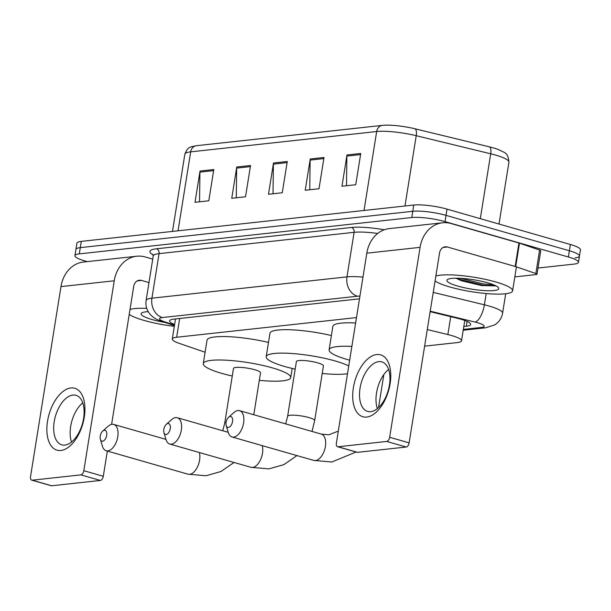 <?xml version="1.0" encoding="UTF-8"?>
<svg xmlns="http://www.w3.org/2000/svg" width="611" height="611" viewBox="0 0 611 611"><rect width="100%" height="100%" fill="white"/><g stroke="black" fill="none" stroke-linecap="round" stroke-linejoin="round"><path stroke-width="0.92" d="M356.488 317.59L176.663 337.249A24.15 4.399 -170.9 0 0 172.294 339.013A24.15 4.399 -170.9 0 0 179.191 343.351L205.097 352.242M424.622 346.147L457.15 342.595A24.15 4.399 -170.9 0 0 461.519 340.831A24.15 4.399 -170.9 0 0 447.855 334.553L427.28 329.558M87.258 261.623L84.998 260.981A24.15 4.399 9.1 0 1 74.924 255.65A24.15 4.399 9.1 0 1 79.293 253.886L411.768 217.547A24.15 4.399 9.1 0 1 445.022 221.625L568.375 257.002A24.15 4.399 9.1 0 1 578.449 262.333A24.15 4.399 9.1 0 1 574.08 264.097L537.993 268.038M74.924 255.65L75.924 249.403A24.15 4.399 9.1 0 1 80.301 247.631L412.769 211.291A24.15 4.399 9.1 0 1 446.022 215.37L569.376 250.754A24.15 4.399 9.1 0 1 579.449 256.078A24.15 4.399 9.1 0 1 575.081 257.842M463.81 326.518L466.33 326.243A24.15 4.399 -170.9 0 0 470.699 324.472A24.15 4.399 -170.9 0 0 457.036 318.201L430.144 311.671M359.497 298.825L173.959 319.11A24.15 4.399 -170.9 0 0 169.591 320.874A24.15 4.399 -170.9 0 0 174.616 324.517M579.449 256.078L580.45 249.823A24.15 4.399 9.1 0 0 570.376 244.499L447.023 209.122A24.15 4.399 9.1 0 0 413.769 205.036L81.301 241.383A24.15 4.399 9.1 0 0 76.933 243.147L75.924 249.403A24.15 4.399 9.1 0 1 80.301 247.631L412.769 211.291A24.15 4.399 9.1 0 1 446.022 215.37L569.376 250.754A24.15 4.399 9.1 0 1 579.449 256.078L578.449 262.333M178.038 230.805L190.685 151.856A32.2 5.866 -170.9 0 0 184.858 154.209C187.783 146.671 189.769 147.129 196.299 145.716L382.295 125.385A8.05 6.591 83.8 0 1 382.555 125.362A26.403 4.812 9.1 0 1 384.204 125.224A26.403 4.812 9.1 0 1 414.984 128.791L489.464 146.877A26.403 4.812 9.1 0 1 498.943 149.764C504.686 153.201 507.871 151.719 508.925 162.159A32.2 5.866 -170.9 0 0 490.709 153.796L416.228 135.703A32.2 5.866 -170.9 0 0 376.674 131.525L190.685 151.856A8.05 6.591 -96.2 0 1 196.299 145.716A8.05 6.591 -96.2 0 1 196.559 145.693M360.75 153.46L355.739 184.728L341.969 186.233L346.972 154.973L360.75 153.46M250.541 165.512L245.53 196.773L231.752 198.277L236.763 167.017L250.541 165.512M213.804 169.53L208.794 200.79L195.016 202.294L200.026 171.034L213.804 169.53M324.013 157.478L319.003 188.746L305.225 190.25L310.235 158.982L324.013 157.478M287.277 161.495L282.267 192.755L268.489 194.26L273.499 163L287.277 161.495M273.01 193.771L273.407 164.107A6.438 5.278 -96.2 0 1 273.499 163M309.754 189.754L310.144 160.09A6.438 5.278 -96.2 0 1 310.235 158.982M199.537 201.798L199.927 172.142A6.438 5.278 -96.2 0 1 200.026 171.034M236.274 197.788L236.663 168.124A6.438 5.278 -96.2 0 1 236.763 167.017M346.49 185.736L346.88 156.08A6.438 5.278 -96.2 0 1 346.972 154.973M174.326 326.343A40.25 7.332 9.1 0 1 144.051 320.424A40.25 7.332 9.1 0 1 129.226 314.382M164.886 322.409A26.242 4.781 9.1 0 1 152.04 319.545A26.242 4.781 9.1 0 1 141.683 312.962A26.242 4.781 9.1 0 1 148.213 311.671M130.021 309.464A40.25 7.332 9.1 0 1 146.732 308.387M60.894 450.483A32.2 17.52 106 0 1 47.528 421.231A32.2 17.52 106 0 1 70.907 387.954A32.2 17.52 106 0 1 84.265 417.214A32.2 17.52 106 0 1 60.894 450.483M72.9 395.073A25.761 14.015 -74 0 0 54.73 418.947A25.761 14.015 -74 0 0 61.795 444.846A25.761 14.015 -74 0 0 64.888 445.091A25.761 14.015 -74 0 0 83.065 421.216A25.761 14.015 -74 0 0 76.001 395.317A25.761 14.015 -74 0 0 72.9 395.073M71.518 442.036A25.761 14.015 106 0 1 82.752 402.848M152.742 259.125L145.219 256.964A32.2 26.372 83.8 0 0 136.711 256.223A32.2 26.372 83.8 0 0 114.242 280.785L83.822 470.707L103.297 476.29L107.337 451.055M136.711 256.223L83.44 262.043A32.2 26.372 83.8 0 0 60.97 286.605L30.55 476.527A4.025 2.192 -74 0 0 31.734 480.147A4.025 2.192 -74 0 0 32.223 480.185L51.698 485.776A4.025 2.192 106 0 1 51.217 485.737L31.734 480.147M103.297 476.29A4.025 2.192 106 0 1 100.372 480.452L80.896 474.869L32.223 480.185M80.896 474.869A4.025 2.192 -74 0 0 83.822 470.707M100.372 480.452L51.698 485.776M111.614 424.362L133.717 286.368A8.05 6.591 -96.2 0 1 139.339 280.228A8.05 6.591 -96.2 0 1 141.462 280.418L148.985 282.572M166.161 434.49A5.636 3.063 -74 0 0 170.248 428.67A5.636 3.063 -74 0 0 167.91 423.545A5.636 3.063 -74 0 0 166.307 424.347A5.636 3.063 -74 0 0 163.939 432.596A5.636 3.063 -74 0 0 166.161 434.49M166.307 424.347L171.76 419.536A13.686 7.447 106 0 1 175.655 417.596A13.686 7.447 106 0 1 177.297 417.725A13.686 7.447 106 0 1 181.055 431.481A13.686 7.447 106 0 1 171.401 444.166A13.686 7.447 106 0 1 169.751 444.037A13.686 7.447 106 0 1 166.009 439.561L163.939 432.596M323.425 365.89A13.686 2.497 -170.9 0 0 317.72 362.873A13.686 2.497 -170.9 0 0 303.873 360.528A13.686 2.497 -170.9 0 0 296.396 361.559L287.636 416.267A13.686 2.497 -170.9 0 1 290.11 415.266A13.686 2.497 -170.9 0 1 308.952 417.58A13.686 2.497 -170.9 0 1 314.665 420.597L323.425 365.89M295.182 369.136A44.275 8.065 9.1 0 1 284.657 366.485A44.275 8.065 9.1 0 1 266.19 356.725A44.275 8.065 9.1 0 1 290.378 353.395A44.275 8.065 9.1 0 1 335.172 360.964A44.275 8.065 9.1 0 1 348.744 365.974M347.499 373.718A44.275 8.065 9.1 0 1 322.211 373.466M266.19 356.725L269.947 333.27A44.275 8.065 9.1 0 1 331.391 335.554M102.595 441.18A5.636 3.063 -74 0 0 106.688 435.36A5.636 3.063 -74 0 0 104.351 430.236A5.636 3.063 -74 0 0 102.747 431.038A5.636 3.063 -74 0 0 100.38 439.286A5.636 3.063 -74 0 0 102.595 441.18M102.747 431.038L108.193 426.226A13.686 7.447 106 0 1 112.096 424.286A13.686 7.447 106 0 1 113.738 424.416A13.686 7.447 106 0 1 117.495 438.171A13.686 7.447 106 0 1 107.834 450.857A13.686 7.447 106 0 1 106.192 450.727A13.686 7.447 106 0 1 102.449 446.251L100.38 439.286M253.786 414.739L260.515 372.763A13.686 2.497 -170.9 0 0 254.802 369.747A13.686 2.497 -170.9 0 0 240.963 367.41A13.686 2.497 -170.9 0 0 233.486 368.433L224.726 423.148A13.686 2.497 -170.9 0 1 226.078 422.323M232.272 376.009A44.275 8.065 9.1 0 1 221.74 373.359A44.275 8.065 9.1 0 1 203.28 363.598A44.275 8.065 9.1 0 1 227.468 360.269A44.275 8.065 9.1 0 1 272.254 367.837A44.275 8.065 9.1 0 1 290.721 377.606A44.275 8.065 9.1 0 1 259.301 380.34M203.28 363.598L207.037 340.151A44.275 8.065 9.1 0 1 268.481 342.427M228.422 427.425A5.636 3.063 -74 0 0 232.508 421.605A5.636 3.063 -74 0 0 230.171 416.481A5.636 3.063 -74 0 0 228.567 417.282A5.636 3.063 -74 0 0 226.2 425.531A5.636 3.063 -74 0 0 228.422 427.425M228.567 417.282L234.021 412.471A13.686 7.447 106 0 1 237.916 410.531A13.686 7.447 106 0 1 239.565 410.661A13.686 7.447 106 0 1 243.315 424.424A13.686 7.447 106 0 1 233.662 437.102A13.686 7.447 106 0 1 232.02 436.972A13.686 7.447 106 0 1 228.277 432.496L226.2 425.531M349.668 360.192A44.275 8.065 9.1 0 1 347.567 359.604A44.275 8.065 9.1 0 1 329.108 349.843A44.275 8.065 9.1 0 1 351.867 346.437M329.108 349.843L332.858 326.396A44.275 8.065 9.1 0 1 355.625 322.99M366.73 417.053A32.2 17.52 106 0 1 353.364 387.794A32.2 17.52 106 0 1 376.743 354.525A32.2 17.52 106 0 1 390.101 383.784A32.2 17.52 106 0 1 366.73 417.053M378.736 361.636A25.761 14.015 -74 0 0 360.566 385.51A25.761 14.015 -74 0 0 367.631 411.409A25.761 14.015 -74 0 0 370.724 411.661A25.761 14.015 -74 0 0 388.901 387.786A25.761 14.015 -74 0 0 381.837 361.888A25.761 14.015 -74 0 0 378.736 361.636M377.354 408.606A25.761 14.015 106 0 1 388.588 369.418M515.715 266.617A4.025 0.733 -170.9 0 0 515.188 266.457L518.938 243.01A4.025 0.733 9.1 0 1 519.472 243.17L515.715 266.617L535.855 273.529A4.025 0.733 -170.9 0 1 537 274.255A4.025 0.733 -170.9 0 1 536.275 274.553L514.821 276.898M518.938 243.01L451.055 223.534A32.2 26.372 83.8 0 0 442.547 222.786A32.2 26.372 83.8 0 0 420.078 247.348L389.658 437.277L409.133 442.86L439.553 252.939A8.05 6.591 -96.2 0 1 445.175 246.798A8.05 6.591 -96.2 0 1 447.298 246.981L515.188 266.457M519.472 243.17L539.605 250.082A4.025 0.733 9.1 0 1 540.758 250.808L537 274.255M442.547 222.786L389.276 228.613A32.2 26.372 83.8 0 0 366.806 253.175L336.386 443.097A4.025 2.192 -74 0 0 337.57 446.717A4.025 2.192 -74 0 0 338.059 446.756L357.534 452.339A4.025 2.192 106 0 1 357.053 452.3L337.57 446.717M409.133 442.86A4.025 2.192 106 0 1 406.208 447.023L386.732 441.432L338.059 446.756M386.732 441.432A4.025 2.192 -74 0 0 389.658 437.277M406.208 447.023L357.534 452.339M435.857 276.035A40.25 7.332 9.1 0 1 495.804 281.969A40.25 7.332 9.1 0 1 512.591 290.851A40.25 7.332 9.1 0 1 490.602 293.876A40.25 7.332 9.1 0 1 449.887 286.994A40.25 7.332 9.1 0 1 435.063 280.953M455.951 278.196L461.595 280.816L481.636 285.558L495.552 285.902M457.876 286.116A26.242 4.781 9.1 0 1 447.519 279.525A26.242 4.781 9.1 0 1 487.815 282.847A26.242 4.781 9.1 0 1 498.446 287.682A26.242 4.781 9.1 0 1 486.532 290.714A26.242 4.781 9.1 0 1 457.876 286.116M457.081 278.196L460.343 279.517L483.416 285.184L495.804 285.788M460.663 278.326L483.614 283.947L493.543 284.772M179.672 318.484L176.663 337.249M450.719 316.666L447.855 334.553M463.352 329.398L481.277 327.435A16.1 2.933 -170.9 0 0 477.481 322.707A16.1 2.933 -170.9 0 0 475.083 322.073L430.228 311.182M433.237 292.386L484.378 304.805A32.2 5.866 9.1 0 1 489.167 306.073A32.2 5.866 9.1 0 1 502.593 313.176L505.709 293.746M486.18 293.54L484.378 304.805A16.1 6.339 103.7 0 1 475.083 322.073M153.216 254.97A36.225 6.599 9.1 0 1 156.447 248.799L351.493 227.475A36.225 6.599 9.1 0 1 384.304 229.759M79.293 253.886L81.301 241.383M568.375 257.002L570.376 244.499M445.022 221.625L447.023 209.122M411.768 217.547L413.769 205.036M153.239 255.994L146.105 300.543A32.2 5.866 9.1 0 1 151.933 298.183L159.066 253.634A32.2 5.866 -170.9 0 0 153.239 255.994L152.903 254.229M359.932 296.091A16.1 2.933 -170.9 0 0 357.458 296.22L162.411 317.544A16.1 13.182 -96.2 0 1 151.933 298.183L346.979 276.867L354.113 232.317L159.066 253.634A4.025 3.299 83.8 0 0 156.447 248.799M357.458 296.22A16.1 13.182 -96.2 0 1 346.979 276.867A32.2 5.866 9.1 0 1 362.972 277.127M377.674 233.463A32.2 5.866 -170.9 0 0 354.113 232.317A4.025 3.299 83.8 0 0 351.493 227.475M162.411 317.544A16.1 2.933 -170.9 0 0 164.099 321.607L174.509 325.182M164.099 321.607A16.1 10.914 108.9 0 1 161.373 321.203L174.425 325.686M463.214 330.245L485.531 327.809A16.1 13.182 -96.2 0 1 481.277 327.435M467.102 321.432L466.33 326.243M384.204 125.224L382.295 125.385A8.05 6.591 83.8 0 0 376.674 131.525L364.034 210.474M414.984 128.791A8.05 3.17 103.7 0 1 416.228 135.703L404.971 205.999M489.464 146.877A8.05 3.17 103.7 0 1 490.709 153.796L480.315 218.669M287.094 162.61L273.407 164.107M250.357 166.627L236.663 168.124M213.621 170.645L199.927 172.142M323.83 158.593L310.144 160.09M360.574 154.583L346.88 156.08M114.242 280.785L60.97 286.605M141.462 280.418L137.299 280.869M296.938 455.592L283.901 464.62L268.932 468.881L250.907 467.308A13.686 7.447 -74 0 0 252.557 467.446A13.686 7.447 -74 0 0 260.676 459.419A13.686 7.447 -74 0 0 262.241 445.64M234.028 462.474L220.991 471.493L206.014 475.755L187.997 474.189A13.686 7.447 -74 0 0 189.639 474.319A13.686 7.447 -74 0 0 197.765 466.3A13.686 7.447 -74 0 0 199.331 452.522M356.045 452.018L331.842 462.008L313.825 460.434A13.686 7.447 -74 0 0 315.467 460.564A13.686 7.447 -74 0 0 325.121 447.886A13.686 7.447 -74 0 0 321.371 434.123L239.565 410.661M420.078 247.348L366.806 253.175M447.298 246.981L443.135 247.44M535.855 273.529L539.605 250.082M175.51 318.942L172.294 339.013M464.772 320.485L461.519 340.831M146.105 300.543C145.487 304.82 146.334 308.769 148.664 312.404L150.039 314.23C152.811 317.376 156.592 319.706 161.373 321.203M485.531 327.809L494.543 324.976L496.43 323.662C499.79 320.943 501.845 317.445 502.593 313.176M508.925 162.159L499.011 224.031M184.858 154.209L172.493 231.416M285.65 423.881L287.636 416.267M228.224 432.328L177.297 417.725M250.907 467.308L169.751 444.037M312.007 431.442L314.665 420.597M222.74 430.755L224.726 423.148M165.963 439.393L113.738 424.416M290.721 377.606L292.188 368.448M187.997 474.189L106.192 450.727M321.371 434.123L328.871 434.795L338.311 431.106M383.845 374.551L378.56 407.552M313.825 460.434L232.02 436.972M512.591 290.851L516.432 266.87"/></g></svg>
